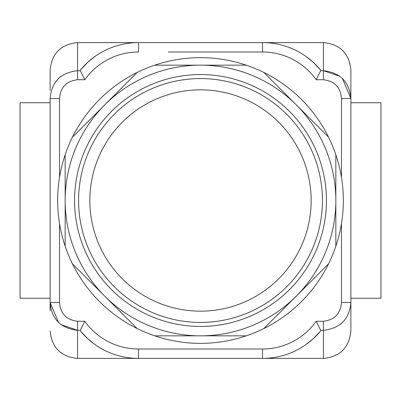 <?xml version="1.0" encoding="UTF-8"?>
<svg xmlns="http://www.w3.org/2000/svg" width="401" height="401" viewBox="0 0 401 401"><rect width="100%" height="100%" fill="white"/><g stroke="black" fill="none" stroke-linecap="round" stroke-linejoin="round"><path stroke-width="0.6" d="M168.3 52.005L262.53 52.005A65.789 65.789 0 0 1 316.194 79.739L320.675 70.701L320.544 69.964L320.675 70.701L316.194 79.739L323.432 79.739C334.534 81.042 340.549 87.308 341.477 98.531L341.477 177.402M342.424 78.466L350.875 98.531C349.466 81.919 340.319 72.646 323.432 70.701L339.888 76.28M350.875 90.486L350.875 70.05L350.875 102.756L380.95 102.756L380.95 298.244L350.875 298.244L350.875 302.469L341.477 302.469C340.569 313.692 334.554 319.958 323.432 321.261L316.194 321.261L320.675 330.299L323.432 330.299C340.344 328.359 349.492 319.081 350.875 302.469L350.875 98.531L341.477 98.531M342.424 322.534L339.888 324.72M320.544 69.964L313.201 62.245L305.988 56.436A75.188 75.188 0 0 1 320.544 69.964A75.188 75.188 0 0 0 262.53 42.606L138.47 42.606A75.188 75.188 0 0 0 80.456 69.964L80.325 70.701L77.568 70.701C60.656 72.641 51.508 81.919 50.125 98.531L50.125 310.514M77.568 42.606L77.568 79.739L84.806 79.739L80.325 70.701L84.806 79.739A65.789 65.789 0 0 1 138.47 52.005L138.47 42.606L77.568 42.606C60.902 44.23 51.754 53.378 50.125 70.05L50.125 90.486L50.125 70.05M138.47 348.995L138.47 358.394A75.188 75.188 0 0 1 80.456 331.036A75.188 75.188 0 0 0 138.47 358.394L262.53 358.394A75.188 75.188 0 0 0 320.544 331.036L320.675 330.299L316.194 321.261A65.789 65.789 0 0 1 262.53 348.995L138.47 348.995A65.789 65.789 0 0 1 84.806 321.261L80.325 330.299L80.456 331.036L80.325 330.299L84.806 321.261L77.568 321.261C66.466 319.958 60.451 313.692 59.523 302.469L59.523 223.598M58.576 322.534L50.125 302.469C51.534 319.081 60.681 328.354 77.568 330.299L61.112 324.72M58.576 78.466L61.112 76.28M80.456 331.036L87.799 338.755L80.456 331.036M50.125 98.531L59.523 98.531C60.431 87.308 66.446 81.042 77.568 79.739M50.125 302.469L59.523 302.469M80.456 69.964L87.799 62.245L95.012 56.436M326.439 200.5A125.939 125.939 0 0 0 137.528 91.433A125.939 125.939 0 0 0 137.528 309.567A125.939 125.939 0 0 0 326.439 200.5M350.875 302.469L350.875 330.95L350.875 302.469M313.201 338.755L320.544 331.036L313.201 338.755L305.988 344.564L313.201 338.755M94.626 344.289L87.799 338.755M350.875 226.816L350.875 174.184M350.875 298.244L350.875 234.334M350.875 166.666L350.875 102.756M50.125 102.756L20.05 102.756L20.05 298.244L50.125 298.244M72.461 137.142A142.856 142.856 0 0 1 137.142 72.461L72.461 137.142A142.856 142.856 0 0 0 65.162 154.766L65.162 200.5A135.338 135.338 0 0 1 296.199 104.801A135.338 135.338 0 0 1 200.5 335.837A135.338 135.338 0 0 1 65.162 200.5L65.162 246.234A142.856 142.856 0 0 0 72.461 263.858L137.142 328.539A142.856 142.856 0 0 1 72.461 263.858M200.5 65.162L154.766 65.162A142.856 142.856 0 0 1 246.234 65.162L200.5 65.162M296.199 104.801L263.858 72.461A142.856 142.856 0 0 1 328.539 137.142L296.199 104.801M335.837 246.234L335.837 154.766A142.856 142.856 0 0 1 263.858 328.539L328.539 263.858M200.5 335.837L246.234 335.837A142.856 142.856 0 0 1 154.766 335.837L200.5 335.837M137.142 328.539A142.856 142.856 0 0 0 154.766 335.837M246.234 335.837A142.856 142.856 0 0 0 263.858 328.539M335.837 154.766A142.856 142.856 0 0 0 328.539 137.142M263.858 72.461A142.856 142.856 0 0 0 246.234 65.162M65.162 246.234A142.856 142.856 0 0 1 65.162 154.766M154.766 65.162A142.856 142.856 0 0 0 137.142 72.461M323.432 79.739L323.432 42.606L262.53 42.606L262.53 52.005L232.705 52.005M350.875 330.95C349.246 347.622 340.098 356.77 323.432 358.394L323.432 321.261M341.477 223.598L341.477 302.469M323.432 70.701L320.675 70.701M262.53 348.995L262.53 358.394L323.432 358.394M59.523 177.402L59.523 98.531M138.47 358.394L77.568 358.394L77.568 321.261M77.568 330.299L80.325 330.299M322.429 200.5A121.929 121.929 0 0 0 139.538 94.907A121.929 121.929 0 0 0 139.538 306.093A121.929 121.929 0 0 0 322.429 200.5M311.151 200.5A110.651 110.651 0 0 0 145.172 104.671A110.651 110.651 0 0 0 145.172 296.329A110.651 110.651 0 0 0 311.151 200.5M77.568 358.394C60.902 356.77 51.754 347.622 50.125 330.95M323.432 42.606C340.098 44.23 349.246 53.378 350.875 70.05"/></g></svg>
